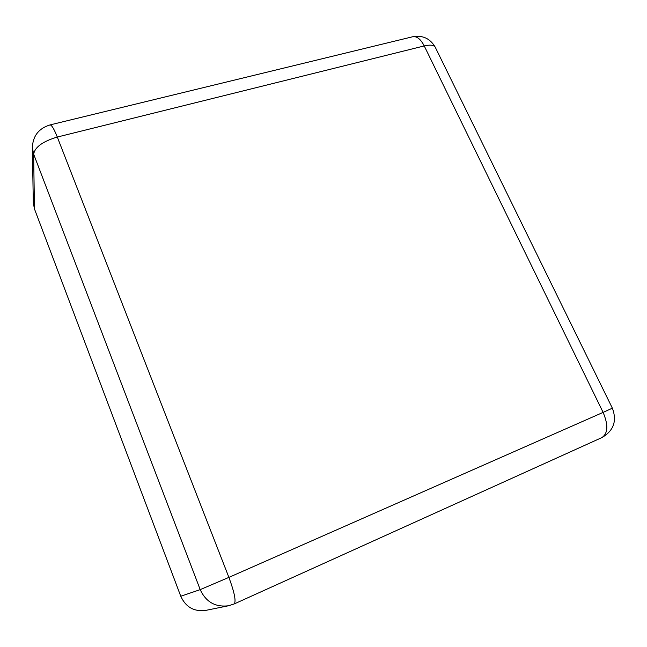 <?xml version="1.0" encoding="UTF-8"?>
<svg xmlns="http://www.w3.org/2000/svg" width="647" height="647" viewBox="0 0 647 647"><rect width="100%" height="100%" fill="white"/><g stroke="black" fill="none" stroke-linecap="round" stroke-linejoin="round"><path stroke-width="0.97" d="M34.453 208.892L33.636 154.099C34.978 147.047 42.872 141.361 57.3 137.043L228.892 577.383L603.109 412.39L424.238 45.929L57.3 137.043C54.186 129.238 51.8 125.186 50.142 124.895C38.836 128.324 32.9 135.878 32.35 147.556L33.312 202.996L34.453 208.892L180.764 596.243L200.206 589.627C205.981 602.066 215.459 607.436 228.65 605.738L234.23 603.926L601.92 437.566C613.671 430.756 617.149 420.962 612.361 408.176L612.353 408.152M228.65 605.738L205.778 610.38C194.124 611.884 185.786 607.177 180.764 596.243M601.92 437.566C608.018 433.369 608.423 424.974 603.109 412.39L612.361 408.176L435.188 47.094C433.636 44.983 429.98 44.594 424.238 45.929C420.833 39.37 417.121 36.272 413.085 36.653L412.309 36.839M435.488 47.7L435.188 47.094C430.166 38.585 422.806 35.108 413.085 36.653L49.851 124.96M32.35 147.556L33.636 154.099L200.206 589.627L228.892 577.383C234.457 592.482 236.236 601.33 234.23 603.926"/></g></svg>
